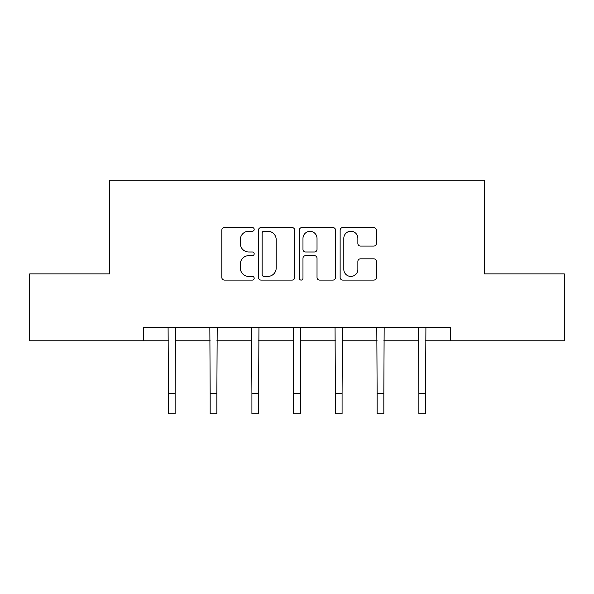 <?xml version="1.0" encoding="UTF-8"?>
<svg xmlns="http://www.w3.org/2000/svg" width="594" height="594" viewBox="0 0 594 594"><rect width="100%" height="100%" fill="white"/><g stroke="black" fill="none" stroke-linecap="round" stroke-linejoin="round"><path stroke-width="0.89" d="M254.187 229.403A1.841 1.841 0 0 0 252.353 227.561L224.45 227.561A2.628 2.628 0 0 0 221.822 230.19L221.822 277.465A2.628 2.628 0 0 0 224.45 280.093L252.353 280.093A1.841 1.841 0 0 0 254.187 278.252A1.841 1.841 0 0 0 252.353 276.418L248.738 276.418A8.405 8.405 0 0 1 240.34 268.013L240.34 264.07A8.405 8.405 0 0 1 248.738 255.665L252.353 255.665A1.841 1.841 0 0 0 254.187 253.831A1.841 1.841 0 0 0 252.353 251.99L248.738 251.99A8.405 8.405 0 0 1 240.34 243.585L240.34 239.649A8.405 8.405 0 0 1 248.738 231.244L252.353 231.244A1.841 1.841 0 0 0 254.187 229.403M373.752 246.079A2.628 2.628 0 0 0 376.381 243.451L376.381 230.19A2.628 2.628 0 0 0 373.752 227.561L342.768 227.561A2.628 2.628 0 0 0 340.139 230.19L340.139 277.465A2.628 2.628 0 0 0 342.768 280.093L373.752 280.093A2.628 2.628 0 0 0 376.381 277.465L376.381 261.442A2.628 2.628 0 0 0 373.752 258.821L360.491 258.821A2.628 2.628 0 0 0 357.863 261.442L357.863 269.386A7.024 7.024 0 0 1 350.839 276.418A7.024 7.024 0 0 1 343.815 269.386L343.815 238.268A7.024 7.024 0 0 1 350.839 231.244A7.024 7.024 0 0 1 357.863 238.268L357.863 243.451A2.628 2.628 0 0 0 360.491 246.079L373.752 246.079M143.414 340.785L29.7 340.785L29.7 273.893L109.437 273.893L109.437 180.249L484.563 180.249L484.563 273.893L564.3 273.893L564.3 340.785L450.586 340.785L450.586 327.405L143.414 327.405L143.414 340.785L168.436 340.785M294.698 230.19A2.628 2.628 0 0 0 292.077 227.561L261.085 227.561A2.628 2.628 0 0 0 258.457 230.19L258.457 277.465A2.628 2.628 0 0 0 261.085 280.093L292.077 280.093A2.628 2.628 0 0 0 294.698 277.465L294.698 230.19M301.923 227.561L332.915 227.561A2.628 2.628 0 0 1 335.543 230.19L335.543 277.465A2.628 2.628 0 0 1 332.915 280.093L319.654 280.093A2.628 2.628 0 0 1 317.025 277.465L317.025 258.293A2.628 2.628 0 0 0 314.397 255.665L305.598 255.665A2.628 2.628 0 0 0 302.977 258.293L302.977 278.252A1.841 1.841 0 0 1 301.136 280.093A1.841 1.841 0 0 1 299.302 278.252L299.302 230.19A2.628 2.628 0 0 1 301.923 227.561M175.126 340.785L210.172 340.785M216.862 340.785L251.915 340.785M258.605 340.785L293.659 340.785M300.341 340.785L335.395 340.785M342.085 340.785L377.138 340.785M383.828 340.785L418.874 340.785M425.564 340.785L450.586 340.785M263.974 231.244A1.841 1.841 0 0 0 262.132 233.078L262.132 274.577A1.841 1.841 0 0 0 263.974 276.418L267.783 276.418A8.405 8.405 0 0 0 276.188 268.013L276.188 239.649A8.405 8.405 0 0 0 267.783 231.244L263.974 231.244M317.025 238.394A7.024 7.024 0 0 0 310.001 231.37A7.024 7.024 0 0 0 302.977 238.394L302.977 249.361A2.628 2.628 0 0 0 305.598 251.99L314.397 251.99A2.628 2.628 0 0 0 317.025 249.361L317.025 238.394M168.095 327.405L168.436 393.688L175.126 393.688L175.46 327.405M168.436 393.688L168.436 413.751L175.126 413.751L175.126 393.688M209.838 327.405L210.172 393.688L216.862 393.688L217.204 327.405M210.172 393.688L210.172 413.751L216.862 413.751L216.862 393.688M251.574 327.405L251.915 393.688L258.605 393.688L258.947 327.405M251.915 393.688L251.915 413.751L258.605 413.751L258.605 393.688M293.317 327.405L293.659 393.688L300.341 393.688L300.683 327.405M293.659 393.688L293.659 413.751L300.341 413.751L300.341 393.688M335.053 327.405L335.395 393.688L342.085 393.688L342.426 327.405M335.395 393.688L335.395 413.751L342.085 413.751L342.085 393.688M376.796 327.405L377.138 393.688L383.828 393.688L384.162 327.405M377.138 393.688L377.138 413.751L383.828 413.751L383.828 393.688M418.54 327.405L418.874 393.688L425.564 393.688L425.905 327.405M418.874 393.688L418.874 413.751L425.564 413.751L425.564 393.688"/></g></svg>
